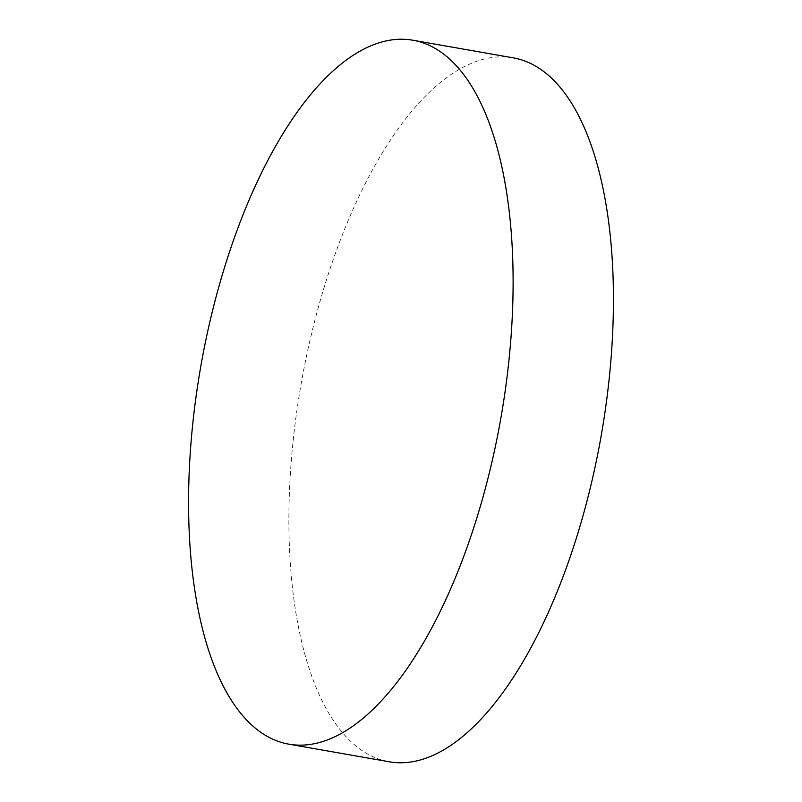 <?xml version="1.0" encoding="UTF-8"?>
<svg xmlns="http://www.w3.org/2000/svg" width="802" height="802" viewBox="0 0 802 802"><rect width="100%" height="100%" fill="white"/><g stroke="black" fill="none" stroke-linecap="round" stroke-linejoin="round"><path stroke-width="0.6" stroke-dasharray="4.01 3.01" d="M512.959 57.804A357.391 152.169 -80 0 0 337.752 246.956A357.391 152.169 -80 0 0 389.361 761.81"/><path stroke-width="1.2" d="M237.432 229.342A357.391 152.169 -80 0 0 289.041 744.196A357.391 152.169 -80 0 0 464.248 555.044A357.391 152.169 -80 0 0 412.639 40.19A357.391 152.169 -80 0 0 237.432 229.342M289.041 744.196L389.361 761.81A357.391 152.169 -80 0 0 564.568 572.658A357.391 152.169 -80 0 0 512.959 57.804L412.639 40.19"/></g></svg>
